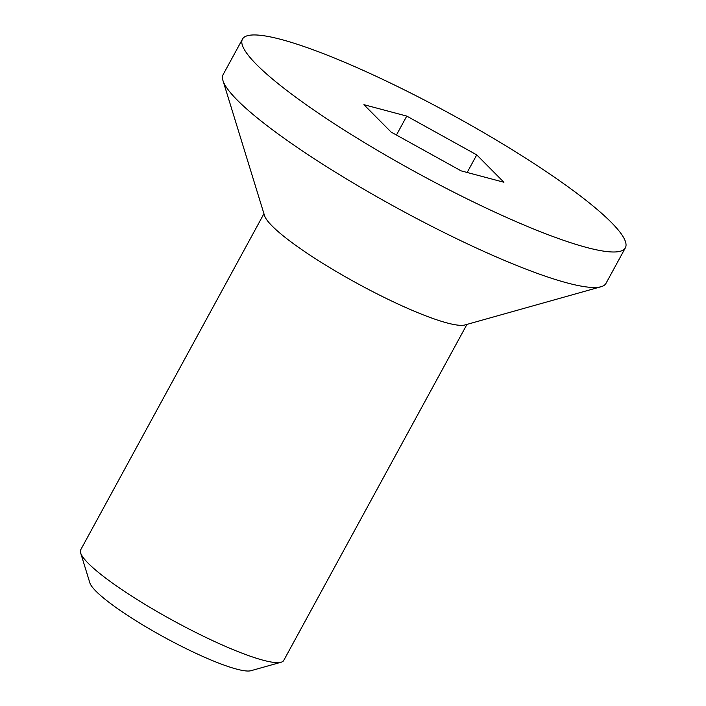 <?xml version="1.0" encoding="UTF-8"?>
<svg xmlns="http://www.w3.org/2000/svg" width="706" height="706" viewBox="0 0 706 706"><rect width="100%" height="100%" fill="white"/><g stroke="black" fill="none" stroke-linecap="round" stroke-linejoin="round"><path stroke-width="1.06" d="M80.643 552.922L89.847 582.847A92.918 14.429 28.6 0 0 164.595 637.456A92.918 14.429 28.6 0 0 250.983 670.7L281.129 662.228A115.607 17.959 -151.4 0 1 263.197 660.234A115.607 17.959 -151.4 0 1 153.167 609.278A115.607 17.959 -151.4 0 1 80.643 552.922A115.607 17.959 -151.4 0 1 80.731 549.753L263.947 213.715M466.957 324.398L283.741 660.437A115.607 17.959 -151.4 0 1 281.129 662.228M625.357 247.85L606.004 283.344A218.039 33.87 -151.4 0 1 601.08 286.724L465.025 324.945A115.607 17.959 -151.4 0 1 447.092 322.951A115.607 17.959 -151.4 0 1 337.062 271.986A115.607 17.959 -151.4 0 1 264.538 215.639L222.964 80.563A218.039 33.87 -151.4 0 1 223.131 74.589L242.485 39.095A218.039 33.87 -151.4 0 1 450.137 113.737A218.039 33.87 -151.4 0 1 625.357 247.85A218.039 33.87 -151.4 0 1 586.615 247.462A218.039 33.87 -151.4 0 1 364.746 142.788A218.039 33.87 -151.4 0 1 242.485 39.095M467.16 172.467L476.753 154.879L503.916 182.254L461.08 170.852L391.089 132.066L363.925 104.682L406.762 116.093L396.437 135.031M406.762 116.093L476.753 154.879M601.08 286.724A218.039 33.87 -151.4 0 1 567.262 282.956A218.039 33.87 -151.4 0 1 359.742 186.843A218.039 33.87 -151.4 0 1 222.964 80.563"/></g></svg>
